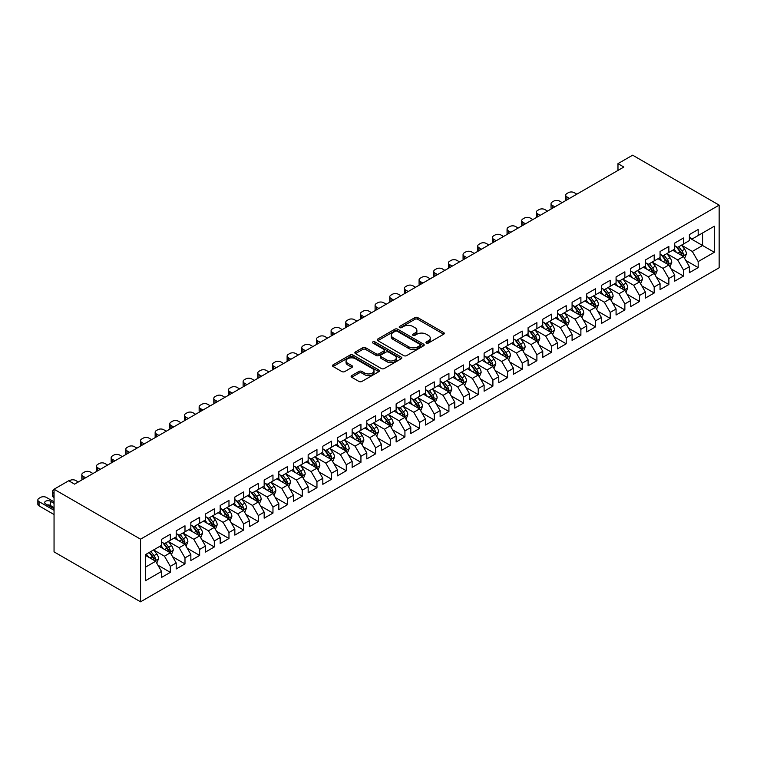 <?xml version="1.0" encoding="UTF-8"?>
<svg xmlns="http://www.w3.org/2000/svg" width="757" height="757" viewBox="0 0 757 757"><rect width="100%" height="100%" fill="white"/><g stroke="black" fill="none" stroke-linecap="round" stroke-linejoin="round"><path stroke-width="1.14" d="M426.38 343.053A1.429 0.823 0 0 0 428.396 343.053L443.687 334.225A2.034 1.173 0 0 0 444.283 333.392A2.034 1.173 0 0 0 443.687 332.56L417.779 317.609A2.034 1.173 0 0 0 414.902 317.609L399.611 326.437A1.429 0.823 0 0 0 399.194 327.015A1.429 0.823 0 0 0 399.611 327.601A1.429 0.823 0 0 0 401.626 327.601L403.604 326.456A6.51 3.757 0 0 1 412.811 326.456L414.968 327.705A6.51 3.757 0 0 1 416.88 330.364A6.51 3.757 0 0 1 414.968 333.023L412.991 334.159A1.429 0.823 0 0 0 412.574 334.745A1.429 0.823 0 0 0 412.991 335.323A1.429 0.823 0 0 0 415.006 335.323L416.984 334.187A6.51 3.757 0 0 1 426.2 334.187L428.358 335.427A6.51 3.757 0 0 1 430.26 338.086A6.51 3.757 0 0 1 428.358 340.745L426.38 341.89A1.429 0.823 0 0 0 425.964 342.476A1.429 0.823 0 0 0 426.38 343.053L426.38 341.89M351.721 375.604A2.034 1.173 0 0 0 351.125 376.437A2.034 1.173 0 0 0 351.721 377.27L358.988 381.462A2.034 1.173 0 0 0 361.865 381.462L378.85 371.659A2.034 1.173 0 0 0 379.446 370.826A2.034 1.173 0 0 0 378.85 369.993L352.942 355.042A2.034 1.173 0 0 0 350.065 355.042L333.08 364.846A2.034 1.173 0 0 0 332.484 365.678A2.034 1.173 0 0 0 333.08 366.511L341.861 371.573A2.034 1.173 0 0 0 344.738 371.573L352.005 367.382A2.034 1.173 0 0 0 352.601 366.549A2.034 1.173 0 0 0 352.005 365.716L347.652 363.209A5.441 3.142 0 0 1 346.053 360.985A5.441 3.142 0 0 1 349.412 358.08A5.441 3.142 0 0 1 355.355 358.761L372.406 368.602A5.441 3.142 0 0 1 373.996 370.826A5.441 3.142 0 0 1 370.637 373.731A5.441 3.142 0 0 1 364.704 373.05L361.865 371.413A2.034 1.173 0 0 0 358.988 371.413L351.721 375.604L351.721 377.27L358.988 373.106L358.988 371.413M54.05 489.23L140.556 539.173L140.556 601.815L54.05 551.872L54.05 489.23L68.717 480.761L74.574 484.149L623.844 167.032L617.977 163.644L617.977 170.42M617.977 163.644L632.644 155.185L719.15 205.128L140.556 539.173M403.746 355.62A2.034 1.173 0 0 0 406.623 355.62L423.608 345.817A2.034 1.173 0 0 0 424.204 344.984A2.034 1.173 0 0 0 423.608 344.151L397.699 329.2A2.034 1.173 0 0 0 394.823 329.2L377.838 339.004A2.034 1.173 0 0 0 377.241 339.836A2.034 1.173 0 0 0 377.838 340.669L403.746 355.62M373.447 343.366A1.429 0.823 0 0 1 374.885 343.564L374.885 341.871L401.229 357.077A2.034 1.173 0 0 1 401.825 357.91A2.034 1.173 0 0 1 401.229 358.742L384.244 368.545A2.034 1.173 0 0 1 381.367 368.545L355.459 353.585L355.459 351.92A2.034 1.173 0 0 0 354.863 352.753A2.034 1.173 0 0 0 355.459 353.585M355.459 351.92L362.726 347.728A2.034 1.173 0 0 1 365.603 347.728L376.115 353.793A2.034 1.173 0 0 0 378.992 353.793L383.808 351.011A2.034 1.173 0 0 0 384.405 350.179A2.034 1.173 0 0 0 383.808 349.346L372.87 343.035A1.429 0.823 0 0 1 372.453 342.448A1.429 0.823 0 0 1 373.333 341.691A1.429 0.823 0 0 1 374.885 341.871M140.556 601.815L719.15 267.77L719.15 205.128M689.381 237.887L702.581 245.505L702.581 232.976L714.315 226.211L698.181 235.522L698.181 229.503L689.381 234.585L689.381 240.594L683.524 243.981L683.524 237.972L674.724 243.054L674.724 249.062L668.857 252.45L668.857 246.441L660.057 251.523L660.057 257.531L654.19 260.919L654.19 254.901L645.399 259.982L645.399 265.991L639.533 269.378L639.533 263.37L630.732 268.451L630.732 274.46L624.866 277.847L624.866 271.839L616.075 276.911L616.075 282.929L610.208 286.307L610.208 280.298L601.408 285.38L601.408 291.388L595.541 294.776L595.541 288.767L586.741 293.848L586.741 299.857L580.884 303.245L580.884 297.236L572.084 302.308L572.084 308.326L566.217 311.704L566.217 305.696L557.417 310.777L557.417 316.786L551.56 320.173L551.56 314.164L542.76 319.246L542.76 325.255L536.893 328.642L536.893 322.624L528.093 327.705L528.093 333.714L522.226 337.102L522.226 331.093L513.435 336.174L513.435 342.183L507.568 345.57L507.568 339.562L498.768 344.634L498.768 350.652L492.902 354.039L492.902 348.021L484.111 353.103L484.111 359.111L478.244 362.499L478.244 356.49L469.444 361.572L469.444 367.58L463.577 370.968L463.577 364.959L454.777 370.031L454.777 376.049L448.92 379.427L448.92 373.419L440.12 378.5L440.12 384.509L434.253 387.896L434.253 381.888L425.453 386.969L425.453 392.978L419.596 396.365L419.596 390.347L410.796 395.428L410.796 401.437L404.929 404.825L404.929 398.816L396.129 403.897L396.129 409.906L390.262 413.294L390.262 407.285L381.471 412.357L381.471 418.375L375.604 421.763L375.604 415.744L366.804 420.826L366.804 426.834L360.938 430.222L360.938 424.213L352.147 429.295L352.147 435.303L346.28 438.691L346.28 432.682L337.48 437.754L337.48 443.772L331.613 447.15L331.613 441.142L322.813 446.223L322.813 452.232L316.956 455.619L316.956 449.611L308.156 454.692L308.156 460.701L302.289 464.088L302.289 458.07L293.489 463.152L293.489 469.16L287.622 472.548L287.622 466.539L278.831 471.62L278.831 477.629L272.965 481.017L272.965 475.008L264.165 480.089L264.165 486.098L258.298 489.486L258.298 483.468L249.507 488.549L249.507 494.558L243.64 497.945L243.64 491.936L234.84 497.018L234.84 503.027L228.974 506.414L228.974 500.405L220.183 505.477L220.183 511.495L214.316 514.874L214.316 508.865L205.516 513.946L205.516 519.955L199.649 523.342L199.649 517.334L190.849 522.415L190.849 528.424L184.992 531.811L184.992 525.803L176.192 530.875L176.192 536.883L170.325 540.271L170.325 534.262L161.525 539.344L161.525 545.352L145.401 554.663L145.401 580.742L161.525 571.431L155.658 561.268L145.401 555.345M714.315 226.211L714.315 252.28L698.181 261.591L692.314 251.438L681.688 245.296M685.795 260.446L698.181 267.6L698.181 261.591M698.181 267.6L689.381 272.681L689.381 266.672L683.524 270.06L677.657 259.897L667.021 253.765M671.128 268.915L683.524 276.068L683.524 270.06M683.524 276.068L674.724 281.15L674.724 275.141L668.857 278.519L662.99 268.366L652.364 262.225M656.47 277.384L668.857 284.537L668.857 278.519M668.857 284.537L660.057 289.609L660.057 283.601L654.19 286.988L648.333 276.835L637.697 270.694M641.804 285.843L654.19 292.997L654.19 286.988M654.19 292.997L645.399 298.078L645.399 292.07L639.533 295.457L633.666 285.294L623.039 279.163M627.146 294.312L639.533 301.466L639.533 295.457M639.533 301.466L630.732 306.547L630.732 300.529L624.866 303.917L619.008 293.763L608.373 287.622M612.479 302.781L624.866 309.935L624.866 303.917M624.866 309.935L616.075 315.007L616.075 308.998L610.208 312.386L604.341 302.223L593.715 296.091M597.812 311.241L610.208 318.394L610.208 312.386M610.208 318.394L601.408 323.476L601.408 317.467L595.541 320.854L589.675 310.692L579.048 304.551M583.155 319.709L595.541 326.863L595.541 320.854M595.541 326.863L586.741 331.945L586.741 325.926L580.884 329.314L575.017 319.161L564.381 313.02M568.488 328.169L580.884 335.323L580.884 329.314M580.884 335.323L572.084 340.404L572.084 334.395L566.217 337.783L560.35 327.62L549.724 321.488M553.831 336.638L566.217 343.792L566.217 337.783M566.217 343.792L557.417 348.873L557.417 342.864L551.56 346.242L545.693 336.089L535.057 329.948M539.164 345.107L551.56 352.26L551.56 346.242M551.56 352.26L542.76 357.332L542.76 351.324L536.893 354.711L531.026 344.558L520.4 338.417M524.506 353.566L536.893 360.72L536.893 354.711M536.893 360.72L528.093 365.801L528.093 359.793L522.226 363.18L516.369 353.017L505.733 346.886M509.839 362.035L522.226 369.189L522.226 363.18M522.226 369.189L513.435 374.27L513.435 368.262L507.568 371.64L501.702 361.486L491.075 355.345M495.182 370.504L507.568 377.658L507.568 371.64M507.568 377.658L498.768 382.73L498.768 376.721L492.902 380.109L487.035 369.946L476.408 363.814M480.515 378.964L492.902 386.117L492.902 380.109M492.902 386.117L484.111 391.199L484.111 385.19L478.244 388.578L472.377 378.415L461.742 372.274M465.848 387.433L478.244 394.586L478.244 388.578M478.244 394.586L469.444 399.668L469.444 393.649L463.577 397.037L457.711 386.884L447.084 380.743M451.191 395.902L463.577 403.046L463.577 397.037M463.577 403.046L454.777 408.127L454.777 402.118L448.92 405.506L443.053 395.343L432.417 389.212M436.524 404.361L448.92 411.515L448.92 405.506M448.92 411.515L440.12 416.596L440.12 410.587L434.253 413.975L428.386 403.812L417.76 397.671M421.867 412.83L434.253 419.984L434.253 413.975M434.253 419.984L425.453 425.055L425.453 419.047L419.596 422.434L413.729 412.281L403.093 406.14M407.2 421.289L419.596 428.443L419.596 422.434M419.596 428.443L410.796 433.524L410.796 427.516L404.929 430.903L399.062 420.741L388.436 414.609M392.542 429.758L404.929 436.912L404.929 430.903M404.929 436.912L396.129 441.993L396.129 435.985L390.262 439.363L384.405 429.21L373.769 423.068M377.875 438.227L390.262 445.381L390.262 439.363M390.262 445.381L381.471 450.453L381.471 444.444L375.604 447.832L369.738 437.669L359.111 431.537M363.209 446.687L375.604 453.84L375.604 447.832M375.604 453.84L366.804 458.922L366.804 452.913L360.938 456.301L355.071 446.138L344.444 439.997M348.551 455.156L360.938 462.309L360.938 456.301M360.938 462.309L352.147 467.391L352.147 461.373L346.28 464.76L340.413 454.607L329.778 448.466M333.884 463.625L346.28 470.769L346.28 464.76M346.28 470.769L337.48 475.85L337.48 469.842L331.613 473.229L325.747 463.066L315.12 456.935M319.227 472.084L331.613 479.238L331.613 473.229M331.613 479.238L322.813 484.319L322.813 478.31L316.956 481.698L311.089 471.535L300.453 465.394M304.56 480.553L316.956 487.707L316.956 481.698M316.956 487.707L308.156 492.788L308.156 486.77L302.289 490.158L296.422 480.004L285.796 473.863M289.903 489.013L302.289 496.166L302.289 490.158M302.289 496.166L293.489 501.248L293.489 495.239L287.622 498.626L281.765 488.464L271.129 482.332M275.236 497.481L287.622 504.635L287.622 498.626M287.622 504.635L278.831 509.716L278.831 503.708L272.965 507.086L267.098 496.933L256.472 490.791M260.578 505.95L272.965 513.104L272.965 507.086M272.965 513.104L264.165 518.176L264.165 512.167L258.298 515.555L252.441 505.402L241.805 499.26M245.911 514.41L258.298 521.564L258.298 515.555M258.298 521.564L249.507 526.645L249.507 520.636L243.64 524.024L237.774 513.861L227.147 507.729M231.245 522.879L243.64 530.032L243.64 524.024M243.64 530.032L234.84 535.114L234.84 529.096L228.974 532.483L223.107 522.33L212.48 516.189M216.587 531.348L228.974 538.501L228.974 532.483M228.974 538.501L220.183 543.573L220.183 537.565L214.316 540.952L208.449 530.789L197.814 524.658M201.92 539.807L214.316 546.961L214.316 540.952M214.316 546.961L205.516 552.042L205.516 546.034L199.649 549.421L193.783 539.258L183.156 533.117M187.263 548.276L199.649 555.43L199.649 549.421M199.649 555.43L190.849 560.511L190.849 554.493L184.992 557.881L179.125 547.727L168.489 541.586M172.596 556.736L184.992 563.889L184.992 557.881M184.992 563.889L176.192 568.971L176.192 562.962L170.325 566.35L164.458 556.187L153.832 550.055M157.939 565.205L170.325 572.358L170.325 566.35M170.325 572.358L161.525 577.44L161.525 571.431M161.525 541.965L164.458 543.658L170.325 540.271M145.401 567.192L155.658 561.268M176.192 533.505L179.125 535.199L184.992 531.811M164.458 556.187L170.325 552.799L159.472 546.535M176.192 562.962L170.325 552.799M190.849 525.036L193.783 526.73L199.649 523.342M179.125 547.727L184.992 544.34L174.138 538.076M190.849 554.493L184.992 544.34M205.516 516.567L208.449 518.261L214.316 514.874M193.783 539.258L199.649 535.871L188.796 529.607M205.516 546.034L199.649 535.871M220.183 508.108L223.107 509.802L228.974 506.414M208.449 530.789L214.316 527.411L203.463 521.147M220.183 537.565L214.316 527.411M234.84 499.639L237.774 501.333L243.64 497.945M223.107 522.33L228.974 518.942L218.13 512.678M234.84 529.096L228.974 518.942M249.507 491.179L252.441 492.864L258.298 489.486M237.774 513.861L243.64 510.473L232.787 504.209M249.507 520.636L243.64 510.473M264.165 482.711L267.098 484.404L272.965 481.017M252.441 505.402L258.298 502.014L247.454 495.75M264.165 512.167L258.298 502.014M278.831 474.242L281.765 475.935L287.622 472.548M267.098 496.933L272.965 493.545L262.111 487.281M278.831 503.708L272.965 493.545M293.489 465.782L296.422 467.476L302.289 464.088M281.765 488.464L287.622 485.076L276.778 478.812M293.489 495.239L287.622 485.076M308.156 457.313L311.089 459.007L316.956 455.619M296.422 480.004L302.289 476.617L291.436 470.352M308.156 486.77L302.289 476.617M322.813 448.844L325.747 450.538L331.613 447.15M311.089 471.535L316.956 468.148L306.102 461.884M322.813 478.31L316.956 468.148M337.48 440.385L340.413 442.079L346.28 438.691M325.747 463.066L331.613 459.688L320.76 453.415M337.48 469.842L331.613 459.688M352.147 431.916L355.071 433.61L360.938 430.222M340.413 454.607L346.28 451.219L335.427 444.955M352.147 461.373L346.28 451.219M366.804 423.447L369.738 425.141L375.604 421.763M355.071 446.138L360.938 442.75L350.094 436.486M366.804 452.913L360.938 442.75M381.471 414.987L384.405 416.681L390.262 413.294M369.738 437.669L375.604 434.291L364.751 428.027M381.471 444.444L375.604 434.291M396.129 406.518L399.062 408.212L404.929 404.825M384.405 429.21L390.262 425.822L379.418 419.558M396.129 435.985L390.262 425.822M410.796 398.059L413.729 399.753L419.596 396.365M399.062 420.741L404.929 417.353L394.075 411.089M410.796 427.516L404.929 417.353M425.453 389.59L428.386 391.284L434.253 387.896M413.729 412.281L419.596 408.894L408.742 402.629M425.453 419.047L419.596 408.894M440.12 381.121L443.053 382.815L448.92 379.427M428.386 403.812L434.253 400.425L423.4 394.16M440.12 410.587L434.253 400.425M454.777 372.662L457.711 374.355L463.577 370.968M443.053 395.343L448.92 391.956L438.066 385.692M454.777 402.118L448.92 391.956M469.444 364.193L472.377 365.886L478.244 362.499M457.711 386.884L463.577 383.496L452.724 377.232M469.444 393.649L463.577 383.496M484.111 355.724L487.035 357.418L492.902 354.039M472.377 378.415L478.244 375.027L467.391 368.763M484.111 385.19L478.244 375.027M498.768 347.264L501.702 348.958L507.568 345.57M487.035 369.946L492.902 366.568L482.058 360.304M498.768 376.721L492.902 366.568M513.435 338.795L516.369 340.489L522.226 337.102M501.702 361.486L507.568 358.099L496.715 351.835M513.435 368.262L507.568 358.099M528.093 330.336L531.026 332.02L536.893 328.642M516.369 353.017L522.226 349.63L511.382 343.366M528.093 359.793L522.226 349.63M542.76 321.867L545.693 323.561L551.56 320.173M531.026 344.558L536.893 341.17L526.039 334.906M542.76 351.324L536.893 341.17M557.417 313.398L560.35 315.092L566.217 311.704M545.693 336.089L551.56 332.702L540.706 326.437M557.417 342.864L551.56 332.702M572.084 304.939L575.017 306.632L580.884 303.245M560.35 327.62L566.217 324.233L555.364 317.968M572.084 334.395L566.217 324.233M586.741 296.47L589.675 298.163L595.541 294.776M575.017 319.161L580.884 315.773L570.03 309.509M586.741 325.926L580.884 315.773M601.408 288.001L604.341 289.694L610.208 286.307M589.675 310.692L595.541 307.304L584.697 301.04M601.408 317.467L595.541 307.304M616.075 279.541L619.008 281.235L624.866 277.847M604.341 302.223L610.208 298.845L599.355 292.58M616.075 308.998L610.208 298.845M630.732 271.072L633.666 272.766L639.533 269.378M619.008 293.763L624.866 290.376L614.022 284.112M630.732 300.529L624.866 290.376M645.399 262.613L648.333 264.297L654.19 260.919M633.666 285.294L639.533 281.907L628.679 275.643M645.399 292.07L639.533 281.907M660.057 254.144L662.99 255.838L668.857 252.45M648.333 276.835L654.19 273.447L643.346 267.183M660.057 283.601L654.19 273.447M674.724 245.675L677.657 247.369L683.524 243.981M662.99 268.366L668.857 264.978L658.003 258.714M674.724 275.141L668.857 264.978M689.381 237.215L692.314 238.909L698.181 235.522M677.657 259.897L683.524 256.509L672.67 250.245M689.381 266.672L683.524 256.509M692.314 251.438L702.581 245.505L714.315 252.28M426.948 343.252L428.358 342.438A6.51 3.757 0 0 0 430.26 339.779L430.26 338.086M416.88 330.364L416.88 332.058A6.51 3.757 0 0 1 414.968 334.717L413.559 335.531M443.659 334.244L417.779 319.303A2.034 1.173 0 0 0 414.902 319.303L400.179 327.8M423.579 345.835L397.699 330.894A2.034 1.173 0 0 0 394.823 330.894L377.866 340.678M420.012 345.57A1.429 0.823 0 0 0 420.428 344.984A1.429 0.823 0 0 0 420.012 344.407L397.264 331.273A1.429 0.823 0 0 0 395.258 331.273L393.167 332.484A6.51 3.757 0 0 0 391.255 335.143A6.51 3.757 0 0 0 393.167 337.802L408.714 346.772A6.51 3.757 0 0 0 417.921 346.772L420.012 345.57L420.012 347.264A1.429 0.823 0 0 0 420.428 346.678L420.428 344.984M391.255 335.143L391.255 336.837A6.51 3.757 0 0 0 393.167 339.496L393.167 337.802M420.012 347.264L417.921 348.466A6.51 3.757 0 0 1 408.714 348.466L393.167 339.496M355.487 353.604L362.726 349.422L362.726 347.728M384.405 350.179L384.405 351.873A2.034 1.173 0 0 1 383.808 352.705L378.992 355.487A2.034 1.173 0 0 1 376.115 355.487L365.603 349.422A2.034 1.173 0 0 0 362.726 349.422M374.885 343.564L401.201 358.752M387.016 360.086A5.441 3.142 0 0 0 392.949 360.767A5.441 3.142 0 0 0 396.308 357.862A5.441 3.142 0 0 0 394.709 355.639L388.701 352.175A2.034 1.173 0 0 0 385.824 352.175L381.008 354.957A2.034 1.173 0 0 0 380.411 355.79A2.034 1.173 0 0 0 381.008 356.623L387.016 360.086L387.016 361.78A5.441 3.142 0 0 0 392.949 362.461A5.441 3.142 0 0 0 396.308 359.556L396.308 357.862M380.411 355.79L380.411 357.484A2.034 1.173 0 0 0 381.008 358.316L381.008 356.623M387.016 361.78L381.008 358.316M373.996 370.826L373.996 372.52A5.441 3.142 0 0 1 370.637 375.425A5.441 3.142 0 0 1 364.704 374.743L361.865 373.106A2.034 1.173 0 0 0 358.988 373.106M346.053 360.985L346.053 362.679A5.441 3.142 0 0 0 347.652 364.893L347.652 363.209M351.977 367.391L347.652 364.893M378.822 371.678L352.942 356.736A2.034 1.173 0 0 0 350.065 356.736L333.108 366.52M684.602 258.392L686.419 253.955A5.498 3.17 -120 0 0 684.669 249.28L681.555 245.117M569.519 198.4L566.917 196.896A4.145 2.394 0 0 1 565.706 195.211A4.145 2.394 0 0 1 566.917 193.518L568.384 192.666A4.145 2.394 0 0 1 574.251 192.666L576.843 194.161M676.588 252.516L674.222 249.356M566.056 200.397A4.145 2.394 180 0 1 565.706 199.441L565.706 195.211M682.483 255.913L683.457 254.191A5.498 3.17 -120 0 0 681.887 250.889L678.764 246.725M676.995 246.99L680.836 252.119A2.801 1.618 60 0 1 681.347 252.97L683.457 254.191M676.02 246.432L680.127 251.901A5.498 3.17 60 0 1 681.697 255.204L681.811 255.525M669.945 266.861L671.762 262.424A5.498 3.17 -120 0 0 670.002 257.74L666.889 253.586M554.853 206.86L552.26 205.365A4.145 2.394 0 0 1 551.049 203.671A4.145 2.394 0 0 1 552.26 201.977L553.727 201.135A4.145 2.394 0 0 1 559.593 201.135L562.186 202.63M661.93 260.976L659.555 257.815M551.389 208.866A4.145 2.394 180 0 1 551.049 207.901L551.049 203.671M667.825 264.382L668.791 262.66A5.498 3.17 -120 0 0 667.22 259.348L664.107 255.194M662.328 255.45L666.179 260.588A2.801 1.618 60 0 1 666.68 261.439L668.791 262.66M661.363 254.891L665.46 260.37A5.498 3.17 60 0 1 667.031 263.673L667.144 263.994M655.278 275.321L657.095 270.883A5.498 3.17 -120 0 0 655.344 266.209L652.231 262.054M540.195 215.329L537.593 213.834A4.145 2.394 0 0 1 536.382 212.14A4.145 2.394 0 0 1 537.593 210.446L539.06 209.594A4.145 2.394 0 0 1 544.926 209.594L547.519 211.099M647.263 269.445L644.898 266.284M536.732 217.325A4.145 2.394 180 0 1 536.382 216.37L536.382 212.14M653.159 272.842L654.133 271.12A5.498 3.17 -120 0 0 652.553 267.817L649.44 263.663M647.661 263.919L651.512 269.057A2.801 1.618 60 0 1 652.023 269.899L654.133 271.12M646.696 263.36L650.802 268.83A5.498 3.17 60 0 1 652.373 272.142L652.477 272.454M640.621 283.79L642.438 279.352A5.498 3.17 -120 0 0 640.677 274.677L637.564 270.514M525.528 223.798L522.936 222.293A4.145 2.394 0 0 1 521.715 220.599A4.145 2.394 0 0 1 522.936 218.905L524.402 218.063A4.145 2.394 0 0 1 530.269 218.063L532.862 219.558M632.606 277.904L630.231 274.744M522.065 225.794A4.145 2.394 180 0 1 521.715 224.838L521.715 220.599M638.492 281.311L639.466 279.588A5.498 3.17 -120 0 0 637.896 276.286L634.782 272.123M633.003 272.388L636.845 277.516A2.801 1.618 60 0 1 637.356 278.368L639.466 279.588M632.038 271.829L636.135 277.299A5.498 3.17 60 0 1 637.706 280.601L637.82 280.923M625.954 292.259L627.771 287.821A5.498 3.17 -120 0 0 626.02 283.137L622.907 278.983M510.861 232.257L508.269 230.762A4.145 2.394 0 0 1 507.058 229.068A4.145 2.394 0 0 1 508.269 227.374L509.735 226.532A4.145 2.394 0 0 1 515.602 226.532L518.195 228.027M617.939 286.373L615.573 283.213M507.398 234.263A4.145 2.394 180 0 1 507.058 233.298L507.058 229.068M623.834 289.78L624.809 288.048A5.498 3.17 -120 0 0 623.229 284.746L620.115 280.592M618.337 280.847L622.188 285.985A2.801 1.618 60 0 1 622.699 286.837L624.809 288.048M617.371 280.289L621.469 285.767A5.498 3.17 60 0 1 623.049 289.07L623.153 289.382M611.287 300.718L613.113 296.28A5.498 3.17 -120 0 0 611.353 291.606L608.24 287.442M496.204 240.726L493.611 239.231A4.145 2.394 0 0 1 492.391 237.537A4.145 2.394 0 0 1 493.611 235.843L495.078 234.992A4.145 2.394 0 0 1 500.935 234.992L503.537 236.496M603.272 294.842L600.907 291.682M492.741 242.723A4.145 2.394 180 0 1 492.391 241.767L492.391 237.537M609.167 298.239L610.142 296.517A5.498 3.17 -120 0 0 608.571 293.214L605.458 289.051M603.679 289.316L607.521 294.454A2.801 1.618 60 0 1 608.032 295.296L610.142 296.517M602.714 288.758L606.811 294.227A5.498 3.17 60 0 1 608.382 297.529L608.496 297.851M596.63 309.187L598.446 304.749A5.498 3.17 -120 0 0 596.696 300.065L593.573 295.911M481.537 249.195L478.944 247.69A4.145 2.394 0 0 1 477.733 245.997A4.145 2.394 0 0 1 478.944 244.303L480.411 243.461A4.145 2.394 0 0 1 486.278 243.461L488.871 244.956M588.615 303.302L586.249 300.141M478.074 251.192A4.145 2.394 180 0 1 477.733 250.236L477.733 245.997M594.51 306.708L595.475 304.986A5.498 3.17 -120 0 0 593.904 301.674L590.791 297.52M589.012 297.775L592.863 302.914A2.801 1.618 60 0 1 593.365 303.765L595.475 304.986M588.047 297.217L592.144 302.696A5.498 3.17 60 0 1 593.725 305.998L593.829 306.32M581.963 317.647L583.779 313.218A5.498 3.17 -120 0 0 582.029 308.534L578.916 304.38M466.88 257.654L464.287 256.159A4.145 2.394 0 0 1 463.066 254.466A4.145 2.394 0 0 1 464.287 252.772L465.754 251.93A4.145 2.394 0 0 1 471.611 251.93L474.213 253.425M573.948 311.77L571.582 308.61M463.416 259.651A4.145 2.394 180 0 1 463.066 258.695L463.066 254.466M579.843 315.177L580.818 313.445A5.498 3.17 -120 0 0 579.247 310.143L576.124 305.989M574.355 306.244L578.197 311.382A2.801 1.618 60 0 1 578.708 312.234L580.818 313.445M573.38 305.686L577.487 311.155A5.498 3.17 60 0 1 579.058 314.467L579.171 314.78M567.305 326.116L569.122 321.678A5.498 3.17 -120 0 0 567.372 317.003L564.249 312.84M452.213 266.123L449.62 264.619A4.145 2.394 0 0 1 448.409 262.934A4.145 2.394 0 0 1 449.62 261.241L451.087 260.389A4.145 2.394 0 0 1 456.954 260.389L459.546 261.884M559.291 320.239L556.925 317.079M448.75 268.12A4.145 2.394 180 0 1 448.409 267.164L448.409 262.934M565.186 323.636L566.151 321.914A5.498 3.17 -120 0 0 564.58 318.612L561.467 314.448M559.688 314.713L563.539 319.842A2.801 1.618 60 0 1 564.041 320.694L566.151 321.914M558.723 314.155L562.82 319.624A5.498 3.17 60 0 1 564.391 322.927L564.504 323.248M552.638 334.585L554.455 330.147A5.498 3.17 -120 0 0 552.705 325.463L549.591 321.309M437.555 274.583L434.953 273.088A4.145 2.394 0 0 1 433.742 271.394A4.145 2.394 0 0 1 434.953 269.7L436.42 268.858A4.145 2.394 0 0 1 442.287 268.858L444.879 270.353M544.624 328.699L542.258 325.538M434.092 276.589A4.145 2.394 180 0 1 433.742 275.624L433.742 271.394M550.519 332.105L551.493 330.383A5.498 3.17 -120 0 0 549.923 327.071L546.8 322.917M545.021 323.173L548.872 328.311A2.801 1.618 60 0 1 549.383 329.163L551.493 330.383M544.056 322.614L548.163 328.093A5.498 3.17 60 0 1 549.733 331.396L549.847 331.717M537.981 343.044L539.798 338.606A5.498 3.17 -120 0 0 538.038 333.932L534.925 329.778M422.889 283.052L420.296 281.557A4.145 2.394 0 0 1 419.085 279.863A4.145 2.394 0 0 1 420.296 278.169L421.763 277.317A4.145 2.394 0 0 1 427.629 277.317L430.222 278.822M529.966 337.168L527.591 334.007M419.425 285.048A4.145 2.394 180 0 1 419.085 284.093L419.085 279.863M535.861 340.574L536.827 338.843A5.498 3.17 -120 0 0 535.256 335.54L532.143 331.386M530.364 331.642L534.205 336.78A2.801 1.618 60 0 1 534.716 337.631L536.827 338.843M529.398 331.083L533.496 336.553A5.498 3.17 60 0 1 535.067 339.865L535.18 340.177M523.314 351.513L525.131 347.075A5.498 3.17 -120 0 0 523.38 342.401L520.267 338.237M408.231 291.521L405.629 290.016A4.145 2.394 0 0 1 404.418 288.322A4.145 2.394 0 0 1 405.629 286.638L407.096 285.786A4.145 2.394 0 0 1 412.962 285.786L415.555 287.282M515.299 345.637L512.934 342.476M404.768 293.517A4.145 2.394 180 0 1 404.418 292.562L404.418 288.322M521.194 349.034L522.169 347.312A5.498 3.17 -120 0 0 520.589 344.009L517.476 339.846M515.697 340.111L519.548 345.239A2.801 1.618 60 0 1 520.059 346.091L522.169 347.312M514.732 339.552L518.829 345.022A5.498 3.17 60 0 1 520.409 348.324L520.513 348.646M508.657 359.982L510.473 355.544A5.498 3.17 -120 0 0 508.713 350.86L505.6 346.706M393.564 299.98L390.972 298.485A4.145 2.394 0 0 1 389.751 296.791A4.145 2.394 0 0 1 390.972 295.098L392.438 294.255A4.145 2.394 0 0 1 398.305 294.255L400.898 295.75M500.642 354.096L498.267 350.936M390.101 301.986A4.145 2.394 180 0 1 389.751 301.021L389.751 296.791M506.528 357.503L507.502 355.781A5.498 3.17 -120 0 0 505.931 352.469L502.818 348.315M501.039 348.57L504.881 353.708A2.801 1.618 60 0 1 505.392 354.56L507.502 355.781M500.074 348.012L504.171 353.491A5.498 3.17 60 0 1 505.742 356.793L505.856 357.105M493.99 368.441L495.807 364.003A5.498 3.17 -120 0 0 494.056 359.329L490.943 355.165M378.897 308.449L376.305 306.954A4.145 2.394 0 0 1 375.094 305.26A4.145 2.394 0 0 1 376.305 303.566L377.771 302.715A4.145 2.394 0 0 1 383.638 302.715L386.231 304.219M485.975 362.565L483.609 359.405M375.434 310.446A4.145 2.394 180 0 1 375.094 309.49L375.094 305.26M491.87 365.962L492.845 364.24A5.498 3.17 -120 0 0 491.265 360.938L488.151 356.774M486.373 357.039L490.224 362.177A2.801 1.618 60 0 1 490.735 363.019L492.845 364.24M485.407 356.481L489.505 361.95A5.498 3.17 60 0 1 491.085 365.252L491.189 365.574M479.323 376.91L481.14 372.472A5.498 3.17 -120 0 0 479.389 367.798L476.276 363.634M364.24 316.918L361.647 315.414A4.145 2.394 0 0 1 360.427 313.72A4.145 2.394 0 0 1 361.647 312.026L363.114 311.184A4.145 2.394 0 0 1 368.971 311.184L371.573 312.679M471.308 371.025L468.943 367.864M360.777 318.915A4.145 2.394 180 0 1 360.427 317.959L360.427 313.72M477.203 374.431L478.178 372.709A5.498 3.17 -120 0 0 476.607 369.397L473.494 365.243M471.715 365.499L475.557 370.637A2.801 1.618 60 0 1 476.068 371.488L478.178 372.709M470.75 364.94L474.847 370.419A5.498 3.17 60 0 1 476.418 373.721L476.532 374.043M464.666 385.37L466.482 380.941A5.498 3.17 -120 0 0 464.732 376.257L461.609 372.103M349.573 325.378L346.98 323.882A4.145 2.394 0 0 1 345.769 322.189A4.145 2.394 0 0 1 346.98 320.495L348.447 319.653A4.145 2.394 0 0 1 354.314 319.653L356.907 321.148M456.651 379.494L454.285 376.333M346.11 327.374A4.145 2.394 180 0 1 345.769 326.418L345.769 322.189M462.546 382.9L463.511 381.168A5.498 3.17 -120 0 0 461.94 377.866L458.827 373.712M457.048 373.967L460.899 379.106A2.801 1.618 60 0 1 461.401 379.957L463.511 381.168M456.083 373.409L460.18 378.878A5.498 3.17 60 0 1 461.751 382.19L461.865 382.503M449.999 393.839L451.815 389.401A5.498 3.17 -120 0 0 450.065 384.726L446.952 380.563M334.916 333.846L332.323 332.351A4.145 2.394 0 0 1 331.102 330.658A4.145 2.394 0 0 1 332.323 328.964L333.78 328.112A4.145 2.394 0 0 1 339.647 328.112L342.249 329.617M441.984 387.963L439.618 384.802M331.452 335.843A4.145 2.394 180 0 1 331.102 334.887L331.102 330.658M447.879 391.36L448.854 389.637A5.498 3.17 -120 0 0 447.283 386.335L444.16 382.171M442.391 382.436L446.233 387.565A2.801 1.618 60 0 1 446.744 388.417L448.854 389.637M441.416 381.878L445.523 387.347A5.498 3.17 60 0 1 447.094 390.65L447.207 390.972M435.341 402.308L437.158 397.87A5.498 3.17 -120 0 0 435.407 393.186L432.285 389.032M320.249 342.306L317.656 340.811A4.145 2.394 0 0 1 316.445 339.117A4.145 2.394 0 0 1 317.656 337.423L319.123 336.581A4.145 2.394 0 0 1 324.99 336.581L327.582 338.076M427.327 396.422L424.961 393.262M316.786 344.312A4.145 2.394 180 0 1 316.445 343.356L316.445 339.117M433.222 399.828L434.187 398.106A5.498 3.17 -120 0 0 432.616 394.794L429.503 390.64M427.724 390.896L431.575 396.034A2.801 1.618 60 0 1 432.077 396.886L434.187 398.106M426.759 390.338L430.856 395.816A5.498 3.17 60 0 1 432.427 399.119L432.54 399.441M420.674 410.767L422.491 406.339A5.498 3.17 -120 0 0 420.741 401.655L417.627 397.501M305.591 350.775L302.989 349.28A4.145 2.394 0 0 1 301.778 347.586A4.145 2.394 0 0 1 302.989 345.892L304.456 345.041A4.145 2.394 0 0 1 310.323 345.041L312.915 346.545M412.66 404.891L410.294 401.73M302.128 352.771A4.145 2.394 180 0 1 301.778 351.816L301.778 347.586M418.555 408.297L419.529 406.566A5.498 3.17 -120 0 0 417.959 403.263L414.836 399.109M413.057 399.365L416.908 404.503A2.801 1.618 60 0 1 417.419 405.355L419.529 406.566M412.092 398.807L416.199 404.276A5.498 3.17 60 0 1 417.769 407.588L417.883 407.9M406.017 419.236L407.834 414.798A5.498 3.17 -120 0 0 406.074 410.124L402.961 405.96M290.925 359.244L288.332 357.739A4.145 2.394 0 0 1 287.111 356.045A4.145 2.394 0 0 1 288.332 354.361L289.799 353.51A4.145 2.394 0 0 1 295.665 353.51L298.258 355.005M398.002 413.36L395.627 410.199M287.461 361.24A4.145 2.394 180 0 1 287.111 360.285L287.111 356.045M403.897 416.757L404.863 415.035A5.498 3.17 -120 0 0 403.292 411.732L400.179 407.569M398.4 407.834L402.241 412.962A2.801 1.618 60 0 1 402.752 413.814L404.863 415.035M397.434 407.275L401.532 412.745A5.498 3.17 60 0 1 403.103 416.047L403.216 416.369M391.35 427.705L393.167 423.267A5.498 3.17 -120 0 0 391.416 418.583L388.303 414.429M276.267 367.703L273.665 366.208A4.145 2.394 0 0 1 272.454 364.514A4.145 2.394 0 0 1 273.665 362.821L275.132 361.978A4.145 2.394 0 0 1 280.998 361.978L283.591 363.474M383.335 421.819L380.97 418.659M272.804 369.709A4.145 2.394 180 0 1 272.454 368.744L272.454 364.514M389.23 425.226L390.205 423.504A5.498 3.17 -120 0 0 388.625 420.192L385.512 416.038M383.733 416.293L387.584 421.431A2.801 1.618 60 0 1 388.095 422.283L390.205 423.504M382.768 415.735L386.865 421.214A5.498 3.17 60 0 1 388.445 424.516L388.549 424.838M376.693 436.164L378.509 431.727A5.498 3.17 -120 0 0 376.749 427.052L373.636 422.889M261.6 376.172L259.008 374.677A4.145 2.394 0 0 1 257.787 372.983A4.145 2.394 0 0 1 259.008 371.29L260.474 370.438A4.145 2.394 0 0 1 266.341 370.438L268.934 371.942M368.678 430.288L366.303 427.128M258.137 378.169A4.145 2.394 180 0 1 257.787 377.213L257.787 372.983M374.564 433.685L375.538 431.963A5.498 3.17 -120 0 0 373.967 428.661L370.854 424.497M369.075 424.762L372.917 429.9A2.801 1.618 60 0 1 373.428 430.742L375.538 431.963M368.11 424.204L372.207 429.673A5.498 3.17 60 0 1 373.778 432.985L373.892 433.297M362.026 444.633L363.843 440.195A5.498 3.17 -120 0 0 362.092 435.521L358.979 431.358M246.933 384.641L244.341 383.137A4.145 2.394 0 0 1 243.129 381.443A4.145 2.394 0 0 1 244.341 379.749L245.807 378.907A4.145 2.394 0 0 1 251.674 378.907L254.267 380.402M354.011 438.748L351.645 435.587M243.47 386.638A4.145 2.394 180 0 1 243.129 385.682L243.129 381.443M359.906 442.154L360.881 440.432A5.498 3.17 -120 0 0 359.301 437.13L356.187 432.966M354.408 433.222L358.26 438.36A2.801 1.618 60 0 1 358.771 439.211L360.881 440.432M353.443 432.673L357.541 438.142A5.498 3.17 60 0 1 359.121 441.445L359.225 441.766M347.359 453.093L349.176 448.664A5.498 3.17 -120 0 0 347.425 443.981L344.312 439.826M232.276 393.101L229.683 391.606A4.145 2.394 0 0 1 228.463 389.912A4.145 2.394 0 0 1 229.683 388.218L231.15 387.376A4.145 2.394 0 0 1 237.007 387.376L239.609 388.871M339.344 447.217L336.979 444.056M228.813 395.107A4.145 2.394 180 0 1 228.463 394.142L228.463 389.912M345.239 450.623L346.214 448.892A5.498 3.17 -120 0 0 344.643 445.589L341.53 441.435M339.751 441.691L343.593 446.829A2.801 1.618 60 0 1 344.104 447.68L346.214 448.892M338.786 441.132L342.883 446.611A5.498 3.17 60 0 1 344.454 449.913L344.567 450.226M332.702 461.562L334.518 457.124A5.498 3.17 -120 0 0 332.768 452.449L329.645 448.286M217.609 401.57L215.016 400.075A4.145 2.394 0 0 1 213.805 398.381A4.145 2.394 0 0 1 215.016 396.687L216.483 395.835A4.145 2.394 0 0 1 222.35 395.835L224.943 397.34M324.687 455.686L322.321 452.525M214.146 403.566A4.145 2.394 180 0 1 213.805 402.61L213.805 398.381M330.582 459.083L331.547 457.36A5.498 3.17 -120 0 0 329.976 454.058L326.863 449.895M325.084 450.16L328.935 455.288A2.801 1.618 60 0 1 329.437 456.14L331.547 457.36M324.119 449.601L328.216 455.071A5.498 3.17 60 0 1 329.787 458.373L329.901 458.695M318.035 470.031L319.851 465.593A5.498 3.17 -120 0 0 318.101 460.909L314.988 456.755M202.952 410.029L200.359 408.534A4.145 2.394 0 0 1 199.138 406.84A4.145 2.394 0 0 1 200.359 405.146L201.816 404.304A4.145 2.394 0 0 1 207.683 404.304L210.285 405.799M310.02 464.145L307.654 460.985M199.488 412.035A4.145 2.394 180 0 1 199.138 411.079L199.138 406.84M315.915 467.552L316.89 465.829A5.498 3.17 -120 0 0 315.319 462.518L312.196 458.363M310.427 458.619L314.269 463.757A2.801 1.618 60 0 1 314.78 464.609L316.89 465.829M309.452 458.061L313.559 463.539A5.498 3.17 60 0 1 315.13 466.842L315.243 467.164M303.377 478.49L305.194 474.062A5.498 3.17 -120 0 0 303.434 469.378L300.321 465.224M188.285 418.498L185.692 417.003A4.145 2.394 0 0 1 184.481 415.309A4.145 2.394 0 0 1 185.692 413.615L187.159 412.764A4.145 2.394 0 0 1 193.026 412.764L195.618 414.268M295.362 472.614L292.997 469.454M184.822 420.495A4.145 2.394 180 0 1 184.481 419.539L184.481 415.309M301.258 476.021L302.223 474.289A5.498 3.17 -120 0 0 300.652 470.986L297.539 466.832M295.76 467.088L299.611 472.226A2.801 1.618 60 0 1 300.113 473.078L302.223 474.289M294.795 466.53L298.892 471.999A5.498 3.17 60 0 1 300.463 475.311L300.576 475.623M288.71 486.959L290.527 482.521A5.498 3.17 -120 0 0 288.777 477.847L285.663 473.683M173.627 426.967L171.025 425.462A4.145 2.394 0 0 1 169.814 423.778A4.145 2.394 0 0 1 171.025 422.084L172.492 421.233A4.145 2.394 0 0 1 178.359 421.233L180.951 422.728M280.696 481.083L278.33 477.922M170.164 428.964A4.145 2.394 180 0 1 169.814 428.008L169.814 423.778M286.591 484.48L287.565 482.758A5.498 3.17 -120 0 0 285.995 479.455L282.872 475.292M281.093 475.557L284.944 480.686A2.801 1.618 60 0 1 285.455 481.537L287.565 482.758M280.128 474.999L284.235 480.468A5.498 3.17 60 0 1 285.805 483.77L285.919 484.092M274.053 495.428L275.87 490.99A5.498 3.17 -120 0 0 274.11 486.306L270.997 482.152M158.961 435.426L156.368 433.931A4.145 2.394 0 0 1 155.147 432.238A4.145 2.394 0 0 1 156.368 430.544L157.835 429.702A4.145 2.394 0 0 1 163.701 429.702L166.294 431.197M266.038 489.542L263.663 486.382M155.497 437.432A4.145 2.394 180 0 1 155.147 436.467L155.147 432.238M271.924 492.949L272.899 491.227A5.498 3.17 -120 0 0 271.328 487.915L268.215 483.761M266.436 484.016L270.277 489.154A2.801 1.618 60 0 1 270.788 490.006L272.899 491.227M265.47 483.458L269.568 488.937A5.498 3.17 60 0 1 271.138 492.239L271.252 492.561M259.386 503.888L261.203 499.45A5.498 3.17 -120 0 0 259.452 494.775L256.339 490.621M144.294 443.895L141.701 442.4A4.145 2.394 0 0 1 140.49 440.706A4.145 2.394 0 0 1 141.701 439.013L143.168 438.161A4.145 2.394 0 0 1 149.034 438.161L151.627 439.666M251.371 498.011L249.006 494.851M140.84 445.892A4.145 2.394 180 0 1 140.49 444.936L140.49 440.706M257.266 501.408L258.241 499.686A5.498 3.17 -120 0 0 256.661 496.384L253.548 492.23M251.769 492.485L255.62 497.623A2.801 1.618 60 0 1 256.131 498.466L258.241 499.686M250.804 491.927L254.901 497.396A5.498 3.17 60 0 1 256.481 500.708L256.585 501.02M244.719 512.357L246.545 507.919A5.498 3.17 -120 0 0 244.785 503.244L241.672 499.081M129.636 452.364L127.044 450.86A4.145 2.394 0 0 1 125.823 449.166A4.145 2.394 0 0 1 127.044 447.472L128.51 446.63A4.145 2.394 0 0 1 134.377 446.63L136.97 448.125M236.714 506.471L234.339 503.31M126.173 454.361A4.145 2.394 180 0 1 125.823 453.405L125.823 449.166M242.6 509.877L243.574 508.155A5.498 3.17 -120 0 0 242.003 504.853L238.89 500.689M237.111 500.954L240.953 506.083A2.801 1.618 60 0 1 241.464 506.935L243.574 508.155M236.146 500.396L240.243 505.865A5.498 3.17 60 0 1 241.814 509.168L241.928 509.489M230.062 520.825L231.879 516.388A5.498 3.17 -120 0 0 230.128 511.704L227.015 507.55M114.969 460.824L112.377 459.329A4.145 2.394 0 0 1 111.165 457.635A4.145 2.394 0 0 1 112.377 455.941L113.843 455.099A4.145 2.394 0 0 1 119.71 455.099L122.303 456.594M222.047 514.94L219.681 511.779M111.506 462.83A4.145 2.394 180 0 1 111.165 461.865L111.165 457.635M227.942 518.346L228.907 516.615A5.498 3.17 -120 0 0 227.337 513.312L224.223 509.158M222.444 509.414L226.296 514.552A2.801 1.618 60 0 1 226.807 515.403L228.907 516.615M221.479 508.855L225.577 514.334A5.498 3.17 60 0 1 227.157 517.637L227.261 517.949M215.395 529.285L217.212 524.847A5.498 3.17 -120 0 0 215.461 520.173L212.348 516.009M100.312 469.293L97.719 467.798A4.145 2.394 0 0 1 96.499 466.104A4.145 2.394 0 0 1 97.719 464.41L99.186 463.558A4.145 2.394 0 0 1 105.043 463.558L107.645 465.063M207.38 523.409L205.015 520.248M96.849 471.289A4.145 2.394 180 0 1 96.499 470.334L96.499 466.104M213.275 526.806L214.25 525.084A5.498 3.17 -120 0 0 212.679 521.781L209.566 517.618M207.787 517.883L211.629 523.021A2.801 1.618 60 0 1 212.14 523.863L214.25 525.084M206.812 517.324L210.919 522.794A5.498 3.17 60 0 1 212.49 526.096L212.603 526.418M200.737 537.754L202.554 533.316A5.498 3.17 -120 0 0 200.804 528.632L197.681 524.478M85.645 477.762L83.052 476.257A4.145 2.394 0 0 1 81.841 474.563A4.145 2.394 0 0 1 83.052 472.87L84.519 472.027A4.145 2.394 0 0 1 90.386 472.027L92.979 473.522M192.723 531.868L190.357 528.708M82.182 479.758A4.145 2.394 180 0 1 81.841 478.803L81.841 474.563M198.618 535.275L199.583 533.553A5.498 3.17 -120 0 0 198.012 530.241L194.899 526.087M193.12 526.342L196.971 531.48A2.801 1.618 60 0 1 197.473 532.332L199.583 533.553M192.155 525.784L196.252 531.263A5.498 3.17 60 0 1 197.823 534.565L197.937 534.887M186.071 546.213L187.887 541.785A5.498 3.17 -120 0 0 186.137 537.101L183.024 532.947M69.048 480.96L69.852 480.496A4.145 2.394 0 0 1 75.719 480.496L78.312 481.991M178.056 540.337L175.69 537.177M183.951 543.744L184.926 542.012A5.498 3.17 -120 0 0 183.355 538.71L180.232 534.556M178.463 534.811L182.305 539.949A2.801 1.618 60 0 1 182.815 540.801L184.926 542.012M177.488 534.253L181.595 539.722A5.498 3.17 60 0 1 183.166 543.034L183.279 543.346M171.413 554.682L173.23 550.244A5.498 3.17 -120 0 0 171.47 545.57L168.357 541.406M163.398 548.806L161.023 545.646M54.05 493.375L53.728 497.425A4.145 2.394 180 0 1 52.517 495.731L52.517 491.501A4.145 2.394 0 0 0 53.728 493.186M169.294 552.203L170.259 550.481A5.498 3.17 -120 0 0 168.688 547.179L165.575 543.015M163.796 543.28L167.647 548.409A2.801 1.618 60 0 1 168.149 549.26L170.259 550.481M162.831 542.722L166.928 548.191A5.498 3.17 60 0 1 168.499 551.493L168.612 551.815M54.05 489.618L53.728 489.807A4.145 2.394 0 0 0 52.517 491.501M156.746 563.151L158.563 558.713A5.498 3.17 -120 0 0 156.813 554.029L153.699 549.875M54.05 510.303L39.061 501.654A4.145 2.394 0 0 1 37.85 499.961A4.145 2.394 0 0 1 39.061 498.267L40.528 497.425A4.145 2.394 0 0 1 46.395 497.425L54.05 501.844M148.732 557.266L146.366 554.105M54.05 514.542L39.061 505.884A4.145 2.394 180 0 1 37.85 504.19L37.85 499.961M54.05 507.597L50.359 505.468A3.321 1.911 0 0 0 47.388 504.938M154.627 560.672L155.601 558.95A5.498 3.17 -120 0 0 154.021 555.638L150.908 551.484M149.536 552.279L152.98 556.878A2.801 1.618 60 0 1 153.491 557.729L155.601 558.95M149.148 552.496L152.271 556.66A5.498 3.17 60 0 1 153.841 559.962L153.945 560.284M54.05 503.367L50.359 501.229A3.321 1.911 0 0 0 46.735 500.812A3.321 1.911 0 0 0 44.691 502.591A3.321 1.911 0 0 0 45.666 503.944L52.697 508.004A3.321 1.911 0 0 0 54.05 508.477M428.358 342.438L428.358 340.745M412.991 335.323L412.991 334.159M414.968 334.717L414.968 333.023M399.611 327.601L399.611 326.437M414.902 319.303L414.902 317.609M417.779 319.303L417.779 317.609M443.687 334.225L443.687 332.56M377.838 340.669L377.838 339.004M394.823 330.894L394.823 329.2M397.699 330.894L397.699 329.2M423.608 345.817L423.608 344.151M408.714 348.466L408.714 346.772M417.921 348.466L417.921 346.772M365.603 349.422L365.603 347.728M376.115 355.487L376.115 353.793M378.992 355.487L378.992 353.793M383.808 352.705L383.808 351.011M401.229 358.742L401.229 357.077M361.865 373.106L361.865 371.413M364.704 374.743L364.704 373.05M352.005 367.382L352.005 365.716M333.08 366.511L333.08 364.846M350.065 356.736L350.065 355.042M352.942 356.736L352.942 355.042M378.85 371.659L378.85 369.993M566.917 196.896L566.917 199.895M682.833 256.112L686.391 254.059M681.887 250.889L684.669 249.28M677.827 253.226L680.127 251.901M552.26 205.365L552.26 208.364M668.166 264.581L671.724 262.528M667.22 259.348L670.002 257.74M663.16 261.695L665.46 260.37M537.593 213.834L537.593 216.824M653.509 273.05L657.057 270.997M652.553 267.817L655.344 266.209M648.503 270.154L650.802 268.83M522.936 222.293L522.936 225.293M638.842 281.509L642.4 279.456M637.896 276.286L640.677 274.677M633.836 278.623L636.135 277.299M508.269 230.762L508.269 233.762M624.184 289.978L627.733 287.925M623.229 284.746L626.02 283.137M619.179 287.092L621.469 285.767M493.611 239.231L493.611 242.221M609.517 298.447L613.075 296.394M608.571 293.214L611.353 291.606M604.512 295.552L606.811 294.227M478.944 247.69L478.944 250.69M594.851 306.907L598.409 304.853M593.904 301.674L596.696 300.065M589.854 304.021L592.144 302.696M464.287 256.159L464.287 259.149M580.193 315.376L583.751 313.322M579.247 310.143L582.029 308.534M575.188 312.49L577.487 311.155M449.62 264.619L449.62 267.618M565.526 323.835L569.084 321.782M564.58 318.612L567.372 317.003M560.53 320.949L562.82 319.624M434.953 273.088L434.953 276.087M550.869 332.304L554.417 330.251M549.923 327.071L552.705 325.463M545.863 329.418L548.163 328.093M420.296 281.557L420.296 284.547M536.202 340.773L539.76 338.72M535.256 335.54L538.038 333.932M531.196 337.877L533.496 336.553M405.629 290.016L405.629 293.016M521.545 349.232L525.093 347.179M520.589 344.009L523.38 342.401M516.539 346.346L518.829 345.022M390.972 298.485L390.972 301.485M506.878 357.701L510.436 355.648M505.931 352.469L508.713 350.86M501.872 354.815L504.171 353.491M376.305 306.954L376.305 309.944M492.211 366.17L495.769 364.117M491.265 360.938L494.056 359.329M487.215 363.275L489.505 361.95M361.647 315.414L361.647 318.413M477.553 374.63L481.111 372.576M476.607 369.397L479.389 367.798M472.548 371.744L474.847 370.419M346.98 323.882L346.98 326.882M462.887 383.099L466.444 381.045M461.94 377.866L464.732 376.257M457.89 380.213L460.18 378.878M332.323 332.351L332.323 335.342M448.229 391.558L451.787 389.505M447.283 386.335L450.065 384.726M443.224 388.672L445.523 387.347M317.656 340.811L317.656 343.81M433.562 400.027L437.12 397.974M432.616 394.794L435.407 393.186M428.566 397.141L430.856 395.816M302.989 349.28L302.989 352.27M418.905 408.496L422.453 406.443M417.959 403.263L420.741 401.655M413.899 405.601L416.199 404.276M288.332 357.739L288.332 360.739M404.238 416.956L407.796 414.902M403.292 411.732L406.074 410.124M399.232 414.07L401.532 412.745M273.665 366.208L273.665 369.208M389.581 425.425L393.129 423.371M388.625 420.192L391.416 418.583M384.575 422.538L386.865 421.214M259.008 374.677L259.008 377.667M374.914 433.893L378.472 431.84M373.967 428.661L376.749 427.052M369.908 430.998L372.207 429.673M244.341 383.137L244.341 386.136M360.247 442.353L363.805 440.3M359.301 437.13L362.092 435.521M355.251 439.467L357.541 438.142M229.683 391.606L229.683 394.605M345.589 450.822L349.147 448.769M344.643 445.589L347.425 443.981M340.584 447.936L342.883 446.611M215.016 400.075L215.016 403.065M330.923 459.281L334.48 457.237M329.976 454.058L332.768 452.449M325.926 456.395L328.216 455.071M200.359 408.534L200.359 411.534M316.265 467.75L319.823 465.697M315.319 462.518L318.101 460.909M311.259 464.864L313.559 463.539M185.692 417.003L185.692 419.993M301.598 476.219L305.156 474.166M300.652 470.986L303.434 469.378M296.593 473.324L298.892 471.999M171.025 425.462L171.025 428.462M286.941 484.679L290.489 482.625M285.995 479.455L288.777 477.847M281.935 481.793L284.235 480.468M156.368 433.931L156.368 436.931M272.274 493.148L275.832 491.094M271.328 487.915L274.11 486.306M267.268 490.262L269.568 488.937M141.701 442.4L141.701 445.39M257.617 501.617L261.165 499.563M256.661 496.384L259.452 494.775M252.611 498.721L254.901 497.396M127.044 450.86L127.044 453.859M242.95 510.076L246.508 508.023M242.003 504.853L244.785 503.244M237.944 507.19L240.243 505.865M112.377 459.329L112.377 462.328M228.283 518.545L231.841 516.492M227.337 513.312L230.128 511.704M223.287 515.659L225.577 514.334M97.719 467.798L97.719 470.788M213.625 527.004L217.183 524.961M212.679 521.781L215.461 520.173M208.62 524.118L210.919 522.794M83.052 476.257L83.052 479.257M198.959 535.473L202.516 533.42M198.012 530.241L200.804 528.632M193.962 532.587L196.252 531.263M184.301 543.942L187.859 541.889M183.355 538.71L186.137 537.101M179.295 541.047L181.595 539.722M169.634 552.402L173.192 550.348M168.688 547.179L171.47 545.57M164.629 549.516L166.928 548.191M39.061 501.654L39.061 505.884M154.977 560.871L158.525 558.817M154.021 555.638L156.813 554.029M149.971 557.985L152.271 556.66M50.359 505.468L50.359 501.229"/></g></svg>
